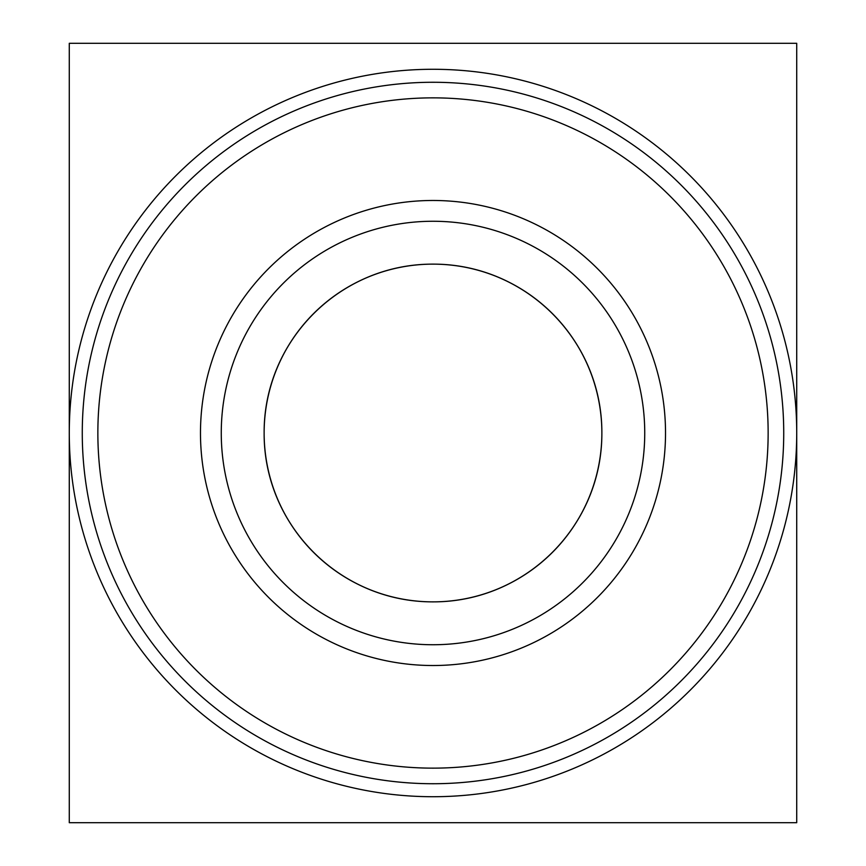<?xml version="1.0" encoding="UTF-8"?>
<svg xmlns="http://www.w3.org/2000/svg" width="866" height="866" viewBox="0 0 866 866"><rect width="100%" height="100%" fill="white"/><g stroke="black" fill="none" stroke-linecap="round" stroke-linejoin="round"><path stroke-width="1.3" d="M82.27 433A350.73 350.73 0 0 1 433 82.27A350.73 350.73 0 0 1 783.73 433A350.73 350.73 0 0 1 433 783.73A350.73 350.73 0 0 1 82.27 433M97.858 433A335.142 335.142 0 0 1 433 97.858A335.142 335.142 0 0 1 768.142 433A335.142 335.142 0 0 1 433 768.142A335.142 335.142 0 0 1 97.858 433M644.737 433A211.737 211.737 0 0 1 433 644.737A211.737 211.737 0 0 1 221.263 433A211.737 211.737 0 0 1 433 221.263A211.737 211.737 0 0 1 644.737 433M665.521 433A232.521 232.521 0 0 1 433 665.521A232.521 232.521 0 0 1 200.479 433A232.521 232.521 0 0 1 433 200.479A232.521 232.521 0 0 1 665.521 433M264.13 433C263.74 340.414 339.97 264.033 432.697 264.13C526.16 263.935 602.216 340.327 601.87 433A168.87 168.87 0 0 0 433 264.13A168.87 168.87 0 0 0 264.13 433A168.87 168.87 0 0 0 433 601.87A168.87 168.87 0 0 0 601.87 433C602.162 340.241 526.019 263.989 433.119 264.13C339.775 263.935 263.686 340.598 264.13 433C263.74 525.586 339.97 601.967 432.697 601.87C526.16 602.065 602.216 525.673 601.87 433C602.162 525.759 526.019 602.011 433.119 601.87C339.775 602.065 263.686 525.402 264.13 433M796.72 433A363.72 363.72 0 0 1 433 796.72A363.72 363.72 0 0 1 69.28 433A363.72 363.72 0 0 1 433 69.28A363.72 363.72 0 0 1 796.72 433M796.72 43.3L69.28 43.3L69.28 822.7L796.72 822.7L796.72 43.3"/></g></svg>
